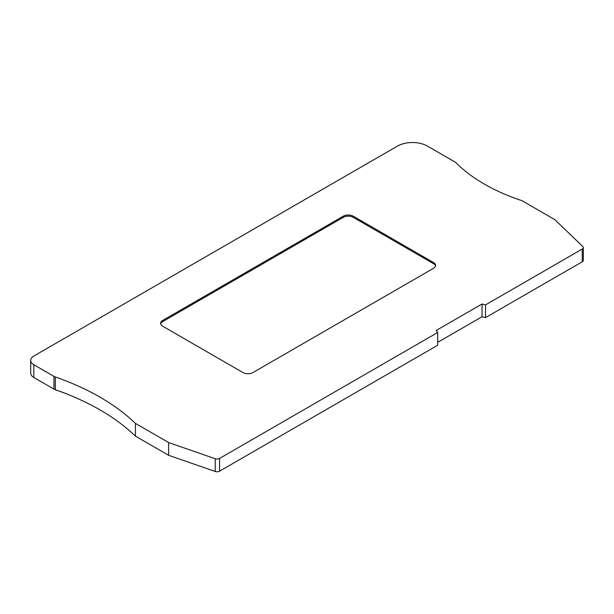 <?xml version="1.0" encoding="UTF-8"?>
<svg xmlns="http://www.w3.org/2000/svg" width="614" height="614" viewBox="0 0 614 614"><rect width="100%" height="100%" fill="white"/><g stroke="black" fill="none" stroke-linecap="round" stroke-linejoin="round"><path stroke-width="0.92" d="M437.69 342.343L482.044 316.74L485.513 317.63L485.513 304.889L482.044 303.999L482.044 316.74M219.574 458.428L219.574 471.168L437.69 345.237L437.69 332.496L219.574 458.428A3.546 2.049 180 0 1 215.245 458.735L168.62 442.556L135.425 423.391A233.972 135.08 0 0 0 55.314 376.973A7.092 4.098 180 0 1 53.955 376.359L33.816 364.731A10.638 6.14 180 0 1 30.7 360.387A10.638 6.14 180 0 1 33.816 356.043L397.411 146.124A21.275 12.288 180 0 1 427.498 146.124L455.619 162.357A177.308 102.369 0 0 0 521.984 200.678L554.78 219.612L582.793 246.529A3.546 2.049 180 0 1 583.3 247.58L583.3 260.321A3.546 2.049 180 0 1 582.264 261.771L485.513 317.63M219.574 471.168A3.546 2.049 180 0 1 215.245 471.475L168.62 455.296L135.425 436.132A233.972 135.08 0 0 0 55.314 389.713A7.092 4.098 180 0 1 53.955 389.099L33.816 377.472A10.638 6.14 180 0 1 30.7 373.128L30.7 360.387M437.69 332.496L436.147 330.493L482.044 303.999M583.3 247.58A3.546 2.049 180 0 1 582.264 249.031L485.513 304.889M353.273 216.197A7.092 4.098 180 0 0 343.249 216.197L162.702 320.431A7.092 4.098 180 0 0 160.622 323.325A7.092 4.098 180 0 0 162.702 326.218L242.944 372.544A7.092 4.098 180 0 0 252.976 372.544L433.515 268.31A7.092 4.098 180 0 0 435.595 265.417A7.092 4.098 180 0 0 433.515 262.523L353.273 216.197L353.273 217.356A7.092 4.098 0 0 0 343.249 217.356L162.702 321.59A7.092 4.098 0 0 0 160.699 323.908M435.526 266A7.092 4.098 0 0 0 433.515 263.682L353.273 217.356M135.425 423.391L135.425 436.132M168.62 442.556L168.62 455.296M433.515 262.523L433.515 263.682M343.249 216.197L343.249 217.356M162.702 320.431L162.702 321.59M582.264 249.031L582.264 261.771M33.816 364.731L33.816 377.472M53.955 376.359L53.955 389.099M55.314 376.973L55.314 389.713M215.245 458.735L215.245 471.475"/></g></svg>
